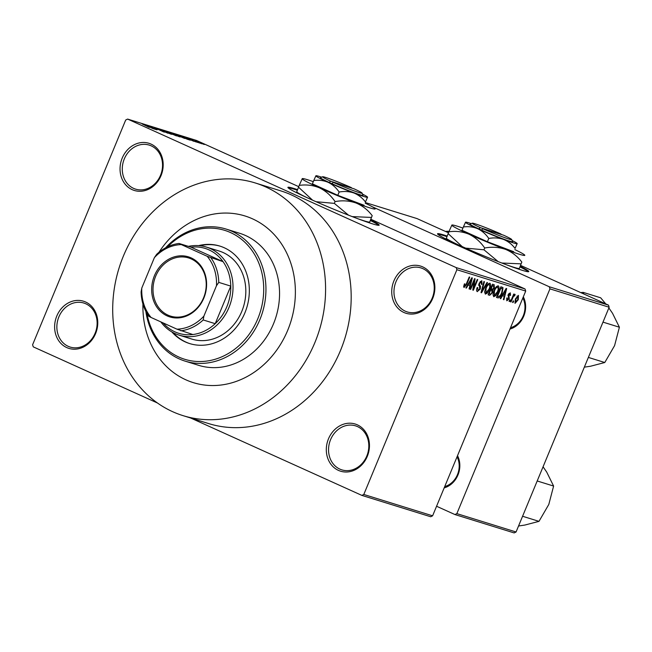 <?xml version="1.0" encoding="UTF-8"?>
<svg xmlns="http://www.w3.org/2000/svg" width="652" height="652" viewBox="0 0 652 652"><rect width="100%" height="100%" fill="white"/><g stroke="black" fill="none" stroke-linecap="round" stroke-linejoin="round"><path stroke-width="0.98" d="M328.478 438.837A24.694 21.255 107.2 0 1 357.32 424.827A24.694 21.255 107.2 0 1 367.288 456.384A24.694 21.255 107.2 0 1 338.445 470.385A24.694 21.255 107.2 0 1 328.478 438.837M366.799 456.041A23.048 19.837 -72.8 0 0 355.511 425.846A23.048 19.837 -72.8 0 0 330.572 439.668A23.048 19.837 -72.8 0 0 341.852 469.872A23.048 19.837 -72.8 0 0 366.799 456.041M56.789 316.033A24.694 21.255 107.2 0 1 85.632 302.023A24.694 21.255 107.2 0 1 95.599 333.571A24.694 21.255 107.2 0 1 66.757 347.581A24.694 21.255 107.2 0 1 56.789 316.033M95.111 333.237A23.048 19.837 -72.8 0 0 83.823 303.041A23.048 19.837 -72.8 0 0 58.884 316.864A23.048 19.837 -72.8 0 0 70.163 347.06A23.048 19.837 -72.8 0 0 95.111 333.237M122.209 158.102A24.694 21.255 107.2 0 1 151.044 144.092A24.694 21.255 107.2 0 1 161.02 175.641A24.694 21.255 107.2 0 1 132.177 189.65A24.694 21.255 107.2 0 1 122.209 158.102M160.522 175.306A23.048 19.837 -72.8 0 0 149.243 145.111A23.048 19.837 -72.8 0 0 124.296 158.933A23.048 19.837 -72.8 0 0 135.583 189.129A23.048 19.837 -72.8 0 0 160.522 175.306M393.898 280.906A24.694 21.255 107.2 0 1 422.732 266.896A24.694 21.255 107.2 0 1 432.708 298.453A24.694 21.255 107.2 0 1 403.865 312.455A24.694 21.255 107.2 0 1 393.898 280.906M432.211 298.111A23.048 19.837 -72.8 0 0 420.931 267.915A23.048 19.837 -72.8 0 0 395.984 281.737A23.048 19.837 -72.8 0 0 407.272 311.933A23.048 19.837 -72.8 0 0 432.211 298.111M447.15 236.032A49.381 2.673 22.5 0 0 444.338 235.136A49.381 2.673 22.5 0 0 437.525 233.775A49.381 2.673 22.5 0 0 470.182 250.099A49.381 2.673 22.5 0 0 521.967 270.221A49.381 2.673 22.5 0 0 528.772 271.574A49.381 2.673 22.5 0 0 520.345 266.35M528.299 271.737A49.381 2.673 22.5 0 0 520.076 266.953M446.913 236.652A49.381 2.673 22.5 0 0 444.085 235.739A49.381 2.673 22.5 0 0 437.745 234.223M297.524 189.618A49.381 2.673 22.5 0 0 294.72 188.713A49.381 2.673 22.5 0 0 287.907 187.36A49.381 2.673 22.5 0 0 320.564 203.677A49.381 2.673 22.5 0 0 372.341 223.799A49.381 2.673 22.5 0 0 379.154 225.152A49.381 2.673 22.5 0 0 370.719 219.936M378.682 225.315A49.381 2.673 22.5 0 0 370.458 220.531M297.288 190.229A49.381 2.673 22.5 0 0 294.468 189.316A49.381 2.673 22.5 0 0 288.127 187.809M457.525 455.666A21.402 18.419 107.2 0 1 457.957 474.99A21.402 18.419 107.2 0 1 444.175 487.9M444.721 486.571A19.756 17.001 -72.8 0 0 457.459 474.656A19.756 17.001 -72.8 0 0 457.06 456.799M523.32 296.823A21.402 18.419 107.2 0 1 523.752 316.147A21.402 18.419 107.2 0 1 509.97 329.056M510.516 327.728A19.756 17.001 -72.8 0 0 523.254 315.812A19.756 17.001 -72.8 0 0 522.855 297.956M287.711 330.295A87.246 75.102 -72.8 0 0 244.997 215.975A87.246 75.102 -72.8 0 0 158.974 252.291A87.246 75.102 -72.8 0 1 244.997 215.975A87.246 75.102 -72.8 0 1 287.711 330.295A87.246 75.102 -72.8 0 1 193.294 382.626A87.246 75.102 -72.8 0 0 287.711 330.295M123.407 256.024A121.81 104.858 -72.8 0 0 183.049 415.642A121.81 104.858 -72.8 0 0 314.883 342.569A121.81 104.858 -72.8 0 0 255.242 182.959A121.81 104.858 -72.8 0 0 123.407 256.024M183.049 415.642L208.656 423.58A121.81 104.858 -72.8 0 0 340.483 350.515A121.81 104.858 -72.8 0 0 280.841 190.897L255.242 182.959M361.876 495.398L363.8 494.469L432.61 515.813L430.687 516.751L361.876 495.398L190.588 417.981M157.442 402.993L33.268 346.864L32.6 344.761L125.697 120.017L127.613 119.08L196.423 140.424L298.697 186.651M201.753 143.75L194.932 140.661L202.104 143.823M197.45 142.397L190.351 139.259L197.45 142.397M191.892 139.952L191.338 139.601M193.571 141.207L186.733 138.118L193.962 141.297M184.394 138.346L173.848 133.79L184.981 138.477M176.113 135.779L165.478 131.191L176.692 135.909M167.947 133.244L156.879 128.525L167.947 133.244M157.083 129.87L147.515 125.624L157.083 129.87M149.3 127.385L142.209 123.97L149.3 127.385M432.61 515.813L525.708 291.069L456.897 269.724L456.229 267.613L525.039 288.966L370.988 219.333M456.229 267.613L127.613 119.08M152.812 128.55L144.777 124.768L155.991 129.536L152.812 128.55M163.978 132.03L154.589 127.8L164.491 132.144M162.927 131.663L162.446 131.182M155.665 128.281L156.138 128.705M169.08 133.407L162.674 130.31L172.038 134.336L169.08 133.407M177.45 136.007L171.044 132.902L180.4 136.928L177.45 136.007M187.148 139.202L179.104 135.42L190.319 140.188L187.148 139.202M195.999 141.949L194.19 141.199L195.999 141.949M199.488 143.024L197.686 142.283L199.488 143.024M204.288 144.516L202.487 143.774L204.288 144.516M513.059 302.569L512.553 302.414L513.181 300.89L513.686 301.053L513.059 302.569L512.578 302.349M509.571 301.485L509.057 301.33L509.693 299.806L510.198 299.969L509.571 301.485L509.082 301.265M500.72 298.738L500.19 298.575L506.139 288.428L506.677 288.591L503.898 299.724L503.36 299.561L504.24 296.244L502.472 295.698L500.72 298.738L500.223 298.518M498.25 285.82C499.359 286.953 499.253 288.975 497.949 291.892L495.862 295.552L493.727 296.725L492.961 294.606L493.963 290.808C495.104 287.752 496.531 286.098 498.25 285.82L498.364 285.869M489.88 283.229C490.989 284.353 490.891 286.383 489.579 289.301L487.492 292.96L485.365 294.133L484.591 292.014L485.601 288.208C486.734 285.16 488.169 283.498 489.88 283.229L489.994 283.27M477.117 291.534L477.378 291.656C476.367 291.085 476.302 289.716 477.174 287.54L477.745 287.565L477.932 290.425L479.725 288.926L479.147 283.18L481.804 280.719L482.015 284.37L481.453 284.353L481.306 281.966L479.644 283.375L479.35 284.508L480.516 286.293L480.239 289.064L477.223 291.599M481.396 282.006L480.165 281.452L481.396 282.006M466.392 288.086L465.854 287.923L471.803 277.776L472.341 277.939L469.562 289.072L469.032 288.909L469.905 285.6L468.144 285.046L466.392 288.086L465.887 287.866M363.8 494.469L456.897 269.724M463.971 287.475L463.645 286.546L464.403 283.889L464.974 283.913L464.672 286.31L465.552 285.682L469.236 276.978L469.75 277.133L466.759 284.353L464.037 287.508M470.654 289.415L470.149 289.252L474.55 278.624L475.088 278.795L473.711 287.98L477.24 279.463L477.753 279.618L473.344 290.246L472.798 290.075L474.175 280.906L470.654 289.415L470.173 289.195M481.518 292.781L481.021 292.626L483.914 281.534L484.444 281.697L481.755 291.452L486.987 282.487L487.517 282.65L481.518 292.781L481.037 292.569M494.094 284.688L494.387 287.793L492.92 289.855L492.529 292.675L489.693 295.315L488.112 294.826L492.513 284.199L494.273 284.761M497.965 297.891L496.474 297.426L500.883 286.79L503.034 287.679L502.121 293.115C501.005 296.179 499.619 297.768 497.965 297.891L496.547 297.247M502.309 287.239L501.469 286.978M506.775 300.751L506.759 297.964L507.329 297.988L507.468 299.741L508.65 298.755L508.21 294.671L510.263 292.821L510.532 295.397L509.962 295.38L509.831 293.93L508.78 294.671L509.236 298.722L506.857 300.792M509.888 293.962L508.87 293.498L509.888 293.962M511.021 301.941L510.516 301.778L513.719 294.052L514.224 294.207L513.719 295.438L514.893 294.256L514.599 295.878L513.434 296.383L511.021 301.941L510.54 301.721M514.982 303.294L515.39 298.926L518.462 295.364L518.258 299.733L515.056 303.335M516.066 531.983L514.143 532.92L454.933 514.55L456.856 513.621L516.066 531.983L609.155 307.239L549.946 288.869L549.286 286.766L608.495 305.136L520.736 265.47M448.437 232.788L417.019 218.583L365.47 202.593M549.286 286.766L372.219 206.733M454.933 514.55L436.571 506.254M456.856 513.621L549.946 288.869M608.495 305.136L609.155 307.239M525.039 288.966L525.708 291.069M142.935 303.995A87.246 75.102 -72.8 0 0 193.294 382.626L193.294 382.626A87.246 75.102 -72.8 0 1 142.935 303.995M469.049 288.844L469.562 289.072M467.777 284.639L469.905 285.6M467.663 284.834L468.144 285.046M470.589 280.914L468.829 283.864L470.247 284.305L471.657 278.974L470.589 280.914L470.092 280.694M468.364 283.653L468.829 283.864M471.217 278.779L471.657 278.974M473.156 287.728L473.711 287.98M472.814 290.001L473.344 290.246M473.694 280.686L474.175 280.906M481.526 284.15L482.015 284.37M479.155 283.155L479.644 283.375M478.796 284.256L479.35 284.508M478.731 285.486L480.516 286.293M479.758 288.844L480.239 289.064M489.098 289.08L489.579 289.301M486.799 292.642L487.492 292.96M489.375 284.468C488.046 284.704 486.954 286.008 486.099 288.388L485.879 292.887L489.09 289.105L489.864 286.635L489.375 284.468L488.185 283.93L489.375 284.468M485.618 288.168L486.099 288.388M493.898 287.573L494.387 287.793M490.606 288.812L492.92 289.855M492.048 292.455L492.529 292.675M492.513 285.6L491.192 288.771L492.725 289.138L493.808 287.817L493.393 285.878L492.024 285.38M490.712 288.559L491.192 288.771M492.081 285.258L493.678 285.975L492.073 285.274M490.679 290.018L489.139 293.742L490.801 294.109L492.024 292.528L491.681 290.327L490.198 289.798M488.65 293.522L489.139 293.742M490.247 289.675L491.877 290.401L490.247 289.667M497.46 291.672L497.949 291.892M495.161 295.242L495.862 295.552M497.737 287.067C496.408 287.296 495.324 288.6 494.469 290.979L494.24 295.486L497.452 291.705L498.234 289.235L497.737 287.067L496.547 286.53L497.737 287.067M493.98 290.759L494.469 290.979M501.641 292.895L502.121 293.115M500.875 288.192L497.5 296.342L498.413 296.627L500.337 295.47L501.616 292.935L502.415 288.909L500.394 287.972M497.02 296.122L497.5 296.342M501.999 288.559L500.443 287.85L502.415 288.909M503.385 299.496L503.898 299.724M502.113 295.291L504.24 296.244M501.999 295.486L502.472 295.698M504.917 291.566L503.165 294.517L504.583 294.948L505.985 289.627L504.917 291.566L504.428 291.346M502.692 294.305L503.165 294.517M505.553 289.431L505.985 289.627M510.035 295.169L510.532 295.397M508.299 294.451L508.78 294.671M508.055 295.079L508.682 295.364M508.739 298.494L509.236 298.722M513.23 295.217L513.719 295.438M514.428 294.476L515.202 294.818M512.863 296.122L513.434 296.383M512.203 297.711L512.684 297.931M517.778 299.512L518.258 299.733M517.998 296.464L515.903 299.081L515.618 302.275L517.721 299.651L517.998 296.464L517.052 296.041L517.998 296.464M515.414 298.86L515.903 299.081M147.499 125.991L151.077 127.474L147.474 126.064M170.865 134.116L163.326 130.848M163.742 130.783L171.191 134.239M167.026 131.891L171.134 133.627M171.101 133.619L167.051 131.834M170.816 133.53L175.502 135.404L170.791 133.595M179.227 136.716L171.688 133.448M172.104 133.383L179.553 136.838M175.412 134.426L183.269 137.849L175.388 134.483M181.835 136.643L185.412 138.126L181.802 136.716M200.792 143.407L195.616 141.166M195.853 141.085L200.963 143.473M171.851 331.925A51.027 43.928 -72.8 0 0 189.618 343.563A51.027 43.928 -72.8 0 0 244.85 312.96A51.027 43.928 -72.8 0 0 219.863 246.089A51.027 43.928 -72.8 0 0 198.624 245.625M173.008 332.577A51.027 43.928 -72.8 0 0 190.025 343.685M146.887 313.294A67.49 58.093 -72.8 0 0 197.181 361.485A67.49 58.093 -72.8 0 0 257.784 318.804A67.49 58.093 -72.8 0 0 241.362 239.202A67.49 58.093 -72.8 0 0 167.499 246.855M165.584 247.833A69.136 59.511 107.2 0 1 226.024 229.048A69.136 59.511 107.2 0 1 259.879 319.635A69.136 59.511 107.2 0 1 185.054 361.11A69.136 59.511 107.2 0 1 145.861 311.411M185.054 361.11L198.656 365.332A69.136 59.511 -72.8 0 0 273.481 323.857A69.136 59.511 -72.8 0 0 239.626 233.269L226.024 229.048M188.452 246.374A46.088 39.674 107.2 0 1 206.399 247.084L219.202 251.053A46.088 39.674 107.2 0 1 241.77 311.452A46.088 39.674 107.2 0 1 191.884 339.097L179.08 335.128A46.088 39.674 107.2 0 1 175.127 333.628A46.088 39.674 107.2 0 1 160.84 321.884M220.262 246.22A51.027 43.928 -72.8 0 0 199.952 245.747M522.578 516.262L538.984 521.356L524.803 525.064L518.544 526.001M537.199 480.972L553.605 486.058L548.788 504.477L538.984 521.356M543.067 466.791L546.735 472.129L553.605 486.058M191.15 257.882A31.443 27.066 107.2 0 1 203.848 298.054A31.443 27.066 107.2 0 1 167.124 315.894A31.443 27.066 107.2 0 1 154.426 275.714A31.443 27.066 107.2 0 1 191.15 257.882M167.98 315.128A30.457 26.21 -72.8 0 0 170.596 316.122A30.457 26.21 -72.8 0 0 204.141 296.342A30.457 26.21 -72.8 0 0 191.256 258.942A30.457 26.21 -72.8 0 0 188.64 257.947A30.457 26.21 -72.8 0 0 155.095 277.728A30.457 26.21 -72.8 0 0 167.98 315.128M163.041 322.879A44.442 38.256 -72.8 0 0 174.956 331.86A44.442 38.256 -72.8 0 0 192.845 334.533A44.442 38.256 -72.8 0 0 215.209 323.677L230.767 286.106A44.442 38.256 -72.8 0 0 223.041 261.648A44.442 38.256 -72.8 0 0 208.925 249.855A44.442 38.256 -72.8 0 0 191.036 247.181L179.031 243.457L181.297 244.59A42.796 36.838 -72.8 0 0 154.377 257.662L141.794 288.037A42.796 36.838 -72.8 0 0 151.101 317.483L176.977 329.178A42.796 36.838 -72.8 0 0 203.897 316.106L216.48 285.731A42.796 36.838 -72.8 0 0 207.173 256.285L181.297 244.59M206.399 247.084A46.088 39.674 107.2 0 1 210.352 248.583A46.088 39.674 107.2 0 1 229.854 305.193A46.088 39.674 107.2 0 1 179.08 335.128M207.173 256.285L223.041 261.648L191.036 247.181M203.897 316.106L203.204 319.953L215.209 323.677A44.442 38.256 -72.8 0 0 230.767 286.106L218.77 282.381L216.48 285.731M154.377 257.662L156.667 254.313A44.442 38.256 107.2 0 1 179.031 243.457M151.101 317.483L148.835 316.342A44.442 38.256 107.2 0 1 141.109 291.884L141.794 288.037M192.845 334.533L176.977 329.178M211.036 257.923A44.442 38.256 107.2 0 1 218.77 282.381M203.204 319.953A44.442 38.256 107.2 0 1 180.849 330.817M583.842 293.995L583.247 292.398L580.728 292.585M588.373 357.418L604.779 362.512L590.598 366.22L584.339 367.157M602.994 322.129L619.4 327.222L614.583 345.633L604.779 362.512M608.862 307.956L612.53 313.286L619.4 327.222M583.247 292.398L600.671 297.801L605.757 303.897M448.47 232.707L447.924 231.232L448.951 231.55M447.924 231.232L445.397 231.419M351.452 188.004L330.67 181.191L329.211 182.454L331.827 183.636A23.048 1.247 22.5 0 0 362.993 195.258L362.104 193.114A21.402 1.157 22.5 0 0 354.003 188.803L333.262 182.364A21.402 1.157 22.5 0 0 362.104 193.114M351.412 187.629A21.402 1.157 22.5 0 0 322.618 176.765A21.402 1.157 22.5 0 0 330.67 181.191M322.618 176.765L320.474 177.646A23.048 1.247 22.5 0 0 329.236 182.462M321.599 177.181A27.987 1.516 22.5 0 0 315.918 175.747L313.751 180.547C318.771 179.846 323.555 180.433 328.103 182.299C332.528 184.483 336.212 187.727 339.146 192.03C344.28 191.085 349.211 191.411 353.954 193.016C358.51 194.915 362.341 197.906 365.446 201.99L367.557 197.132A27.987 1.516 22.5 0 0 362.528 194.133M339.146 192.03L337.785 195.323L364.085 205.282M365.446 201.99L367.557 197.238A27.987 1.516 22.5 0 0 367.557 197.132M313.751 180.547L312.389 183.848L337.785 195.323M313.294 181.655A39.503 2.143 22.5 0 0 302.283 178.599A39.503 2.143 22.5 0 0 302.194 178.672A39.503 2.143 22.5 0 0 319.488 187.849A39.503 2.143 22.5 0 0 355.976 202.984A39.503 2.143 22.5 0 0 375.177 208.942A39.503 2.143 22.5 0 0 375.177 208.795A39.503 2.143 22.5 0 0 365.234 203.171M302.283 178.599L299.219 185.38C306.31 184.394 313.066 185.209 319.488 187.849C325.731 190.938 330.931 195.518 335.079 201.59C342.316 200.254 349.285 200.718 355.976 202.984C362.406 205.665 367.818 209.887 372.202 215.649L371.469 217.434L352.202 216.603M335.079 201.59L334.337 203.375L316.041 201.712M348.543 215.184L334.337 203.375M372.202 215.649L369.676 222.071A39.503 2.143 22.5 0 1 356.31 218.167M369.765 221.998L371.469 217.434M299.219 185.38L296.782 191.729M312.593 200.188L298.486 187.165M296.75 191.778L296.79 191.875A39.503 2.143 22.5 0 0 308.999 198.575M315.918 175.747A27.987 1.516 22.5 0 0 315.861 175.795A27.987 1.516 22.5 0 0 328.103 182.299A27.987 1.516 22.5 0 0 353.954 193.016A27.987 1.516 22.5 0 0 367.557 197.238M331.827 183.636L333.262 182.364M501.07 234.427L480.296 227.613L478.829 228.876L481.445 230.05A23.048 1.247 22.5 0 0 512.611 241.68L511.722 239.537A21.402 1.157 22.5 0 0 503.621 235.217L482.879 228.787A21.402 1.157 22.5 0 0 511.722 239.537M501.038 234.052A21.402 1.157 22.5 0 0 472.244 223.18A21.402 1.157 22.5 0 0 480.296 227.613M472.244 223.18L470.092 224.068A23.048 1.247 22.5 0 0 478.861 228.885M471.217 223.603A27.987 1.516 22.5 0 0 465.544 222.169L463.376 226.969C468.397 226.268 473.181 226.847 477.729 228.713C482.154 230.906 485.83 234.149 488.772 238.445C493.898 237.499 498.837 237.833 503.572 239.431C508.128 241.338 511.959 244.329 515.072 248.412L517.175 243.555A27.987 1.516 22.5 0 0 512.146 240.555M488.772 238.445L487.403 241.745L513.703 251.705M515.072 248.412L517.175 243.652A27.987 1.516 22.5 0 0 517.175 243.555M463.376 226.969L462.007 230.262L487.403 241.745M462.912 228.078A39.503 2.143 22.5 0 0 451.909 225.022A39.503 2.143 22.5 0 0 451.82 225.087A39.503 2.143 22.5 0 0 469.106 234.264A39.503 2.143 22.5 0 0 505.602 249.398A39.503 2.143 22.5 0 0 524.803 255.356A39.503 2.143 22.5 0 0 524.795 255.209A39.503 2.143 22.5 0 0 514.852 249.594M451.909 225.022L448.845 231.802C455.935 230.808 462.692 231.631 469.106 234.264C475.349 237.361 480.548 241.941 484.697 248.004C491.934 246.676 498.902 247.132 505.602 249.398C512.032 252.088 517.435 256.309 521.828 262.071L521.087 263.848L501.82 263.025M484.697 248.004L483.955 249.789L465.658 248.127M498.169 261.607L483.955 249.789M521.828 262.071L519.302 268.485A39.503 2.143 22.5 0 1 505.928 264.59M519.391 268.42L521.087 263.848M448.845 231.802L446.408 238.151M462.211 246.603L448.103 233.587M446.367 238.192L446.408 238.298A39.503 2.143 22.5 0 0 458.625 244.989M465.544 222.169A27.987 1.516 22.5 0 0 465.479 222.218A27.987 1.516 22.5 0 0 477.729 228.713A27.987 1.516 22.5 0 0 503.572 239.431A27.987 1.516 22.5 0 0 517.175 243.652M481.445 230.05L482.879 228.787M466.278 284.133L466.759 284.353M478.707 284.948L479.864 285.47M481.828 289.529L482.244 289.716M488.193 294.639L489.693 295.315M507.949 295.47L509.082 295.984"/></g></svg>
